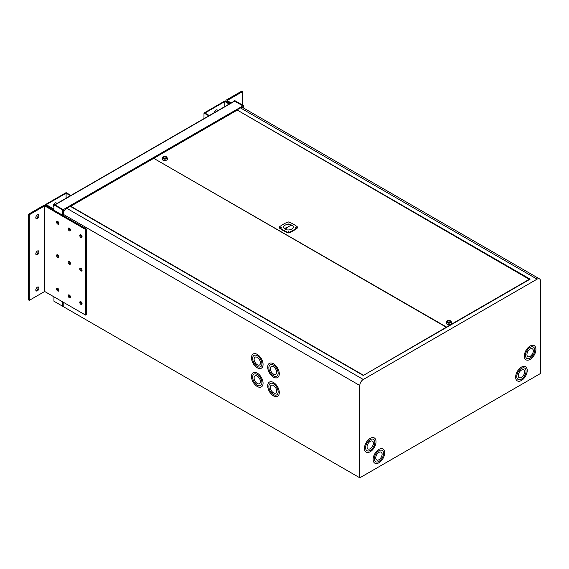 <?xml version="1.0" encoding="UTF-8"?>
<svg xmlns="http://www.w3.org/2000/svg" width="569" height="569" viewBox="0 0 569 569"><rect width="100%" height="100%" fill="white"/><g stroke="black" fill="none" stroke-linecap="round" stroke-linejoin="round"><path stroke-width="0.85" d="M229.67 103.786L224.833 100.99L203.979 113.032L203.979 118.622M216.91 109.824A2.255 1.302 -60 0 1 217.13 111.026M203.979 113.032L208.816 115.827M209.307 115.543L204.954 113.032L224.833 101.552L224.833 106.581M217.635 110.735A2.255 1.302 120 0 0 217.173 109.917A2.255 1.302 120 0 0 214.961 111.161L213.923 112.875M224.833 101.552L229.186 104.063M53.941 209.129L46.224 204.669L66.104 193.19L66.104 198.218M57.128 203.403L56.096 202.877A2.255 1.302 120 0 0 53.863 204.228A2.255 1.302 120 0 0 53.877 206.796A2.255 1.302 120 0 0 53.913 206.817L53.941 206.832M66.104 193.19L70.456 195.708M70.947 195.423L66.104 192.628L45.25 204.669L45.25 205.267M45.25 204.669L53.941 209.691M58.892 257.017A1.437 0.825 -120 0 1 57.583 255.14A1.437 0.825 -120 0 1 57.625 254.82A1.437 0.825 -120 0 0 57.561 255.154A1.437 0.825 -120 0 0 58.892 257.032M57.561 288.597A1.437 0.825 -120 0 0 58.892 290.474A1.437 0.825 -120 0 1 57.583 288.583A1.437 0.825 -120 0 1 57.611 288.263A1.437 0.825 -120 0 0 57.583 288.583M57.561 221.704A1.437 0.825 -120 0 0 58.892 223.589A1.437 0.825 -120 0 1 57.583 221.69A1.437 0.825 -120 0 1 57.611 221.369A1.437 0.825 -120 0 0 57.583 221.69M54.809 204.84A0.718 0.42 60 0 1 54.958 204.897L63.209 209.662A0.718 0.42 60 0 1 63.721 210.544L63.209 210.224M54.724 204.79L234.321 101.104A0.718 0.42 60 0 1 234.677 101.14L242.927 105.898A0.718 0.42 60 0 1 243.44 106.78A0.718 0.42 0 0 0 243.44 106.197L243.44 105.606L234.677 100.549L234.193 101.175M63.209 305.816A0.718 0.42 180 0 1 62.697 305.695L62.697 306.278L63.187 305.816M63.187 210.267L63.187 209.677L62.697 210.544L63.23 210.267M62.697 215.31L62.697 210.544A0.718 0.42 0 0 0 63.721 210.544L64.873 209.876M242.927 105.898L63.209 209.662L54.425 204.62L53.941 204.897L53.941 210.253M62.697 209.954L53.941 204.897M53.941 296.833L53.941 301.221L62.697 306.278M243.44 105.606L242.956 105.884L234.193 100.827M257.273 376.137A4.509 2.603 -120 0 0 255.019 375.917A4.509 2.603 -120 0 0 254.329 379.53A4.509 2.603 -120 0 0 257.273 383.499A4.509 2.603 -120 0 0 259.528 383.719A4.509 2.603 -120 0 0 260.218 380.113A4.509 2.603 -120 0 0 257.273 376.137M255.033 375.91A4.509 2.603 -120 0 0 254.357 379.523A4.509 2.603 -120 0 0 257.295 383.485A4.509 2.603 -120 0 0 259.535 383.712M257.273 373.129A8.194 4.73 -120 0 0 253.177 372.723A8.194 4.73 -120 0 0 251.918 379.288A8.194 4.73 -120 0 0 257.273 386.507A8.194 4.73 -120 0 0 261.37 386.913A8.194 4.73 -120 0 0 262.622 380.348A8.194 4.73 -120 0 0 257.273 373.129M253.191 372.716A8.194 4.73 -120 0 0 251.946 379.288A8.194 4.73 -120 0 0 257.295 386.493A8.194 4.73 -120 0 0 261.377 386.906M260.574 385.483L260.552 385.498A6.551 3.784 -120 0 0 261.555 380.241A6.551 3.784 -120 0 0 257.273 374.466A6.551 3.784 -120 0 0 253.994 374.146A6.551 3.784 -120 0 0 252.992 379.395A6.551 3.784 -120 0 0 257.273 385.17A6.551 3.784 -120 0 0 260.552 385.498A6.551 3.784 -120 0 0 260.574 385.483A6.551 3.784 -120 0 0 261.576 380.227A6.551 3.784 -120 0 0 257.295 374.452A6.551 3.784 -120 0 0 254.016 374.132A6.551 3.784 -120 0 0 254.009 374.139M273.49 366.777A4.509 2.603 -120 0 0 271.242 366.55A4.509 2.603 -120 0 0 270.552 370.163A4.509 2.603 -120 0 0 273.49 374.132A4.509 2.603 -120 0 0 275.745 374.359A4.509 2.603 -120 0 0 276.434 370.746A4.509 2.603 -120 0 0 273.49 366.777M271.249 366.543A4.509 2.603 -120 0 0 270.574 370.163A4.509 2.603 -120 0 0 273.518 374.118A4.509 2.603 -120 0 0 275.759 374.352M273.49 363.769A8.194 4.73 -120 0 0 269.4 363.356A8.194 4.73 -120 0 0 268.141 369.921A8.194 4.73 -120 0 0 273.49 377.147A8.194 4.73 -120 0 0 277.587 377.553A8.194 4.73 -120 0 0 278.846 370.988A8.194 4.73 -120 0 0 273.49 363.769M269.407 363.356A8.194 4.73 -120 0 0 268.17 369.921A8.194 4.73 -120 0 0 273.518 377.133A8.194 4.73 -120 0 0 277.601 377.546M276.769 376.13L276.79 376.116A6.551 3.784 -120 0 0 276.79 376.116A6.551 3.784 -120 0 0 277.8 370.867A6.551 3.784 -120 0 0 273.518 365.092A6.551 3.784 -120 0 0 270.239 364.765A6.551 3.784 -120 0 0 270.225 364.772L270.218 364.779A6.551 3.784 -120 0 0 269.215 370.028A6.551 3.784 -120 0 0 273.49 375.803A6.551 3.784 -120 0 0 276.769 376.13A6.551 3.784 -120 0 0 277.772 370.881A6.551 3.784 -120 0 0 273.49 365.106A6.551 3.784 -120 0 0 270.218 364.779M273.49 385.505A4.509 2.603 -120 0 0 271.242 385.284A4.509 2.603 -120 0 0 270.552 388.89A4.509 2.603 -120 0 0 273.49 392.866A4.509 2.603 -120 0 0 275.745 393.087A4.509 2.603 -120 0 0 276.434 389.473A4.509 2.603 -120 0 0 273.49 385.505M271.249 385.277A4.509 2.603 -120 0 0 270.574 388.89A4.509 2.603 -120 0 0 273.518 392.852A4.509 2.603 -120 0 0 275.759 393.079M273.49 382.496A8.194 4.73 -120 0 0 269.4 382.091A8.194 4.73 -120 0 0 268.141 388.655A8.194 4.73 -120 0 0 273.49 395.875A8.194 4.73 -120 0 0 277.587 396.28A8.194 4.73 -120 0 0 278.846 389.715A8.194 4.73 -120 0 0 273.49 382.496M269.407 382.084A8.194 4.73 -120 0 0 268.17 388.648A8.194 4.73 -120 0 0 273.518 395.86A8.194 4.73 -120 0 0 277.601 396.273M276.79 394.85L276.769 394.858A6.551 3.784 -120 0 0 276.79 394.85A6.551 3.784 -120 0 0 277.8 389.594A6.551 3.784 -120 0 0 273.518 383.819A6.551 3.784 -120 0 0 270.239 383.492A6.551 3.784 -120 0 0 270.225 383.499L270.218 383.506A6.551 3.784 -120 0 0 269.215 388.762A6.551 3.784 -120 0 0 273.49 394.537A6.551 3.784 -120 0 0 276.769 394.858A6.551 3.784 -120 0 0 277.772 389.609A6.551 3.784 -120 0 0 273.49 383.833A6.551 3.784 -120 0 0 270.218 383.506M257.273 357.41A4.509 2.603 -120 0 0 255.019 357.19A4.509 2.603 -120 0 0 254.329 360.796A4.509 2.603 -120 0 0 257.273 364.772A4.509 2.603 -120 0 0 259.528 364.992A4.509 2.603 -120 0 0 260.218 361.379A4.509 2.603 -120 0 0 257.273 357.41M255.033 357.183A4.509 2.603 -120 0 0 254.357 360.796A4.509 2.603 -120 0 0 257.295 364.757A4.509 2.603 -120 0 0 259.535 364.985M257.273 354.402A8.194 4.73 -120 0 0 253.177 353.996A8.194 4.73 -120 0 0 251.918 360.561A8.194 4.73 -120 0 0 257.273 367.78A8.194 4.73 -120 0 0 261.37 368.186A8.194 4.73 -120 0 0 262.622 361.621A8.194 4.73 -120 0 0 257.273 354.402M253.191 353.989A8.194 4.73 -120 0 0 251.946 360.554A8.194 4.73 -120 0 0 257.295 367.766A8.194 4.73 -120 0 0 261.377 368.179M260.574 366.756L260.552 366.763A6.551 3.784 -120 0 0 260.574 366.756A6.551 3.784 -120 0 0 261.576 361.5A6.551 3.784 -120 0 0 257.295 355.725A6.551 3.784 -120 0 0 254.016 355.397A6.551 3.784 -120 0 0 254.009 355.405L253.994 355.412A6.551 3.784 -120 0 0 252.992 360.668A6.551 3.784 -120 0 0 257.273 366.443A6.551 3.784 -120 0 0 260.552 366.763A6.551 3.784 -120 0 0 261.555 361.514A6.551 3.784 -120 0 0 257.273 355.739A6.551 3.784 -120 0 0 253.994 355.412M376.664 459.972A4.509 2.603 120 0 0 378.904 459.745A4.509 2.603 120 0 0 381.87 455.783A4.509 2.603 120 0 0 381.18 452.177A4.509 2.603 120 0 0 378.926 452.398A4.509 2.603 120 0 0 375.981 456.366A4.509 2.603 120 0 0 376.671 459.98A4.509 2.603 120 0 0 378.926 459.752A4.509 2.603 120 0 0 381.842 455.783A4.509 2.603 120 0 0 381.166 452.17M378.926 462.768A8.194 4.73 120 0 0 384.281 455.549A8.194 4.73 120 0 0 383.022 448.984A8.194 4.73 120 0 0 378.926 449.389A8.194 4.73 120 0 0 373.577 456.608A8.194 4.73 120 0 0 374.829 463.173A8.194 4.73 120 0 0 378.926 462.768M374.815 463.166A8.194 4.73 120 0 0 378.904 462.753A8.194 4.73 120 0 0 384.253 455.541A8.194 4.73 120 0 0 383.008 448.977M382.176 450.385L382.204 450.399A6.551 3.784 120 0 0 378.926 450.726A6.551 3.784 120 0 0 374.622 456.487A6.551 3.784 120 0 0 375.625 461.736A6.551 3.784 120 0 0 375.64 461.744A6.551 3.784 120 0 0 378.926 461.431A6.551 3.784 120 0 0 383.207 455.655A6.551 3.784 120 0 0 382.204 450.399A6.551 3.784 120 0 0 382.176 450.385A6.551 3.784 120 0 0 378.904 450.712A6.551 3.784 120 0 0 374.644 456.502A6.551 3.784 120 0 0 375.647 461.751L375.625 461.736M370.234 448.721A4.509 2.603 120 0 0 373.179 444.745A4.509 2.603 120 0 0 372.489 441.139A4.509 2.603 120 0 0 370.234 441.359A4.509 2.603 120 0 0 367.29 445.328A4.509 2.603 120 0 0 367.987 448.941A4.509 2.603 120 0 0 370.234 448.721M367.972 448.934A4.509 2.603 120 0 0 370.213 448.706A4.509 2.603 120 0 0 373.15 444.745A4.509 2.603 120 0 0 372.475 441.131M370.234 451.729A8.194 4.73 120 0 0 375.59 444.51A8.194 4.73 120 0 0 374.331 437.945A8.194 4.73 120 0 0 370.234 438.35A8.194 4.73 120 0 0 364.885 445.57A8.194 4.73 120 0 0 366.137 452.135A8.194 4.73 120 0 0 370.234 451.729M366.13 452.127A8.194 4.73 120 0 0 370.213 451.715A8.194 4.73 120 0 0 375.561 444.503A8.194 4.73 120 0 0 374.324 437.938M373.499 439.353A6.551 3.784 120 0 0 373.492 439.346A6.551 3.784 120 0 0 370.213 439.673A6.551 3.784 120 0 0 365.931 445.449A6.551 3.784 120 0 0 366.934 450.698A6.551 3.784 120 0 0 366.948 450.705M370.234 439.688A6.551 3.784 120 0 0 365.952 445.463A6.551 3.784 120 0 0 366.962 450.712A6.551 3.784 120 0 0 370.234 450.392A6.551 3.784 120 0 0 374.516 444.617A6.551 3.784 120 0 0 373.513 439.36A6.551 3.784 120 0 0 370.234 439.688M530.123 356.407A4.509 2.603 120 0 0 533.068 352.439A4.509 2.603 120 0 0 532.378 348.825A4.509 2.603 120 0 0 530.123 349.053A4.509 2.603 120 0 0 527.179 353.022A4.509 2.603 120 0 0 527.868 356.628A4.509 2.603 120 0 0 530.123 356.407M527.861 356.628A4.509 2.603 120 0 0 530.102 356.393A4.509 2.603 120 0 0 533.039 352.431A4.509 2.603 120 0 0 532.364 348.818M530.123 359.416A8.194 4.73 120 0 0 535.472 352.197A8.194 4.73 120 0 0 534.22 345.632A8.194 4.73 120 0 0 530.123 346.037A8.194 4.73 120 0 0 524.767 353.257A8.194 4.73 120 0 0 526.026 359.821A8.194 4.73 120 0 0 530.123 359.416M526.012 359.814A8.194 4.73 120 0 0 530.102 359.402A8.194 4.73 120 0 0 535.45 352.197A8.194 4.73 120 0 0 534.206 345.625M530.102 347.367A6.551 3.784 120 0 0 525.82 353.143A6.551 3.784 120 0 0 526.823 358.392A6.551 3.784 120 0 0 526.837 358.399L526.844 358.406A6.551 3.784 120 0 0 530.123 358.079A6.551 3.784 120 0 0 534.405 352.303A6.551 3.784 120 0 0 533.402 347.054A6.551 3.784 120 0 0 533.373 347.04A6.551 3.784 120 0 0 530.102 347.367M533.373 347.04L533.402 347.054A6.551 3.784 120 0 0 530.123 347.375A6.551 3.784 120 0 0 525.841 353.15A6.551 3.784 120 0 0 526.844 358.406M521.432 377.482A4.509 2.603 120 0 0 524.376 373.506A4.509 2.603 120 0 0 523.686 369.9A4.509 2.603 120 0 0 521.432 370.12A4.509 2.603 120 0 0 518.487 374.089A4.509 2.603 120 0 0 519.177 377.702A4.509 2.603 120 0 0 521.432 377.482M519.17 377.695A4.509 2.603 120 0 0 521.41 377.467A4.509 2.603 120 0 0 524.348 373.506A4.509 2.603 120 0 0 523.672 369.893M517.328 380.889A8.194 4.73 120 0 0 521.41 380.476A8.194 4.73 120 0 0 526.787 373.271A8.194 4.73 120 0 0 525.528 366.706A8.194 4.73 120 0 0 521.432 367.112A8.194 4.73 120 0 0 516.083 374.331A8.194 4.73 120 0 0 517.335 380.896A8.194 4.73 120 0 0 521.432 380.49A8.194 4.73 120 0 0 526.759 373.264A8.194 4.73 120 0 0 525.521 366.699M524.71 368.122L524.689 368.107A6.551 3.784 120 0 0 524.689 368.107A6.551 3.784 120 0 0 521.41 368.435A6.551 3.784 120 0 0 517.129 374.21A6.551 3.784 120 0 0 518.131 379.466A6.551 3.784 120 0 0 518.146 379.466L518.153 379.473A6.551 3.784 120 0 0 521.432 379.153A6.551 3.784 120 0 0 525.713 373.378A6.551 3.784 120 0 0 524.71 368.122A6.551 3.784 120 0 0 521.432 368.449A6.551 3.784 120 0 0 517.15 374.224A6.551 3.784 120 0 0 518.153 379.473M359.807 477.818L540.55 373.463L540.55 281.157A4.915 2.838 120 0 0 539.533 278.902A4.915 2.838 120 0 0 537.072 279.151L363.285 379.487A4.915 2.838 120 0 0 359.807 385.505L359.807 477.818L63.209 306.577L63.209 302.189M539.533 278.902L242.935 107.662A4.915 2.838 120 0 0 240.474 107.904L236.996 109.917L530.123 279.151L363.285 375.469L446.267 327.225L153.722 158.324L70.741 206.234L363.285 375.135M363.285 379.487L66.687 208.247L70.158 206.234L363.285 375.469M66.687 208.247A4.915 2.838 120 0 0 63.209 214.264L63.209 215.601M529.54 279.486L236.996 109.917M154.014 158.495L446.558 327.061L529.54 279.151M236.996 110.251L154.014 158.161M450.541 320.852A2.354 1.358 180 0 1 451.21 321.62A2.354 1.358 180 0 1 449.93 323.028A2.354 1.358 180 0 1 447.213 322.779A2.354 1.358 180 0 1 446.544 321.62A2.354 1.358 180 0 1 448.137 320.525A2.354 1.358 180 0 1 450.541 320.852M451.21 321.62L451.509 322.822A2.66 1.536 180 0 1 450.072 324.422A2.66 1.536 180 0 1 446.992 324.131A2.66 1.536 180 0 1 446.238 322.822L446.544 321.62M447.789 322.438A1.536 0.889 180 0 1 447.341 321.812A1.536 0.889 180 0 1 448.287 320.994A1.536 0.889 180 0 1 449.965 321.186A1.536 0.889 180 0 1 450.413 321.812A1.536 0.889 180 0 1 449.467 322.637A1.536 0.889 180 0 1 447.789 322.438M449.901 322.41A1.451 0.839 180 0 1 448.322 322.587A1.451 0.839 180 0 1 447.419 321.812A1.451 0.839 180 0 1 447.846 321.222A1.451 0.839 180 0 1 449.432 321.037A1.451 0.839 180 0 1 450.328 321.812A1.451 0.839 180 0 1 449.901 322.41M166.397 156.802A2.354 1.358 180 0 1 167.058 157.57A2.354 1.358 180 0 1 165.785 158.979A2.354 1.358 180 0 1 163.061 158.723A2.354 1.358 180 0 1 162.4 157.57A2.354 1.358 180 0 1 163.986 156.475A2.354 1.358 180 0 1 166.397 156.802M167.058 157.57L167.364 158.772A2.66 1.536 180 0 1 165.928 160.366A2.66 1.536 180 0 1 162.848 160.081A2.66 1.536 180 0 1 162.094 158.772L162.4 157.57M163.644 158.388A1.536 0.889 180 0 1 163.196 157.762A1.536 0.889 180 0 1 164.142 156.944A1.536 0.889 180 0 1 165.814 157.136A1.536 0.889 180 0 1 166.269 157.762A1.536 0.889 180 0 1 165.316 158.58A1.536 0.889 180 0 1 163.644 158.388M165.757 158.36A1.451 0.839 180 0 1 164.171 158.538A1.451 0.839 180 0 1 163.275 157.762A1.451 0.839 180 0 1 163.701 157.172A1.451 0.839 180 0 1 165.287 156.987A1.451 0.839 180 0 1 166.184 157.762A1.451 0.839 180 0 1 165.757 158.36M293.476 224.243A42.12 24.318 0 0 0 289.379 222.166A1.586 0.918 0 0 0 287.445 222.166A42.12 24.318 0 0 0 279.742 226.611A1.586 0.918 0 0 0 279.407 227.166A1.586 0.918 0 0 0 279.742 227.728A42.12 24.318 0 0 0 287.445 232.173A1.586 0.918 0 0 0 289.379 232.173A42.12 24.318 0 0 0 297.082 227.728A1.586 0.918 0 0 0 297.409 227.166A1.586 0.918 0 0 0 297.082 226.611A42.12 24.318 0 0 0 293.476 224.243M280.638 227.372L281.499 227.166L280.638 227.372M288.056 223.091L288.91 222.884L288.056 223.091M288.056 231.654L288.91 231.448L288.056 231.654M295.467 227.372L296.328 227.166L295.467 227.372M285.019 229.122A4.794 2.767 180 0 1 283.618 227.166A4.794 2.767 180 0 1 286.577 224.613A4.794 2.767 180 0 1 291.797 225.21A4.794 2.767 180 0 1 291.94 225.296C296.214 227.728 289.194 231.69 285.083 229.158A4.794 2.767 180 0 1 285.019 229.122M284.415 228.695A4.794 2.767 180 0 1 287.224 227.536M279.407 227.166L279.407 227.728A1.586 0.918 0 0 0 279.742 228.283A42.12 24.318 0 0 0 287.445 232.735A1.586 0.918 0 0 0 289.379 232.735A42.12 24.318 0 0 0 297.082 228.283A1.586 0.918 0 0 0 297.409 227.728L297.409 227.166M291.861 225.232L291.854 225.409C289.728 225.701 287.594 226.946 285.46 229.136M37.398 254.713A2.255 1.302 120 0 0 38.863 252.728A2.255 1.302 120 0 0 38.521 250.922A2.255 1.302 120 0 0 37.398 251.036A2.255 1.302 120 0 0 35.925 253.02A2.255 1.302 120 0 0 36.267 254.827A2.255 1.302 120 0 0 37.398 254.713M35.932 254.443A2.255 1.302 120 0 0 36.558 254.229A2.255 1.302 120 0 0 38.023 250.822M37.398 290.837A2.255 1.302 120 0 0 38.863 288.853A2.255 1.302 120 0 0 38.521 287.046A2.255 1.302 120 0 0 37.398 287.153A2.255 1.302 120 0 0 35.925 289.144A2.255 1.302 120 0 0 36.267 290.944A2.255 1.302 120 0 0 37.398 290.837M35.932 290.567A2.255 1.302 120 0 0 36.558 290.354A2.255 1.302 120 0 0 38.023 286.94M37.398 218.588A2.255 1.302 120 0 0 38.863 216.604A2.255 1.302 120 0 0 38.521 214.805A2.255 1.302 120 0 0 37.398 214.911A2.255 1.302 120 0 0 35.925 216.896A2.255 1.302 120 0 0 36.267 218.702A2.255 1.302 120 0 0 37.398 218.588M35.932 218.325A2.255 1.302 120 0 0 36.558 218.112A2.255 1.302 120 0 0 38.023 214.698M79.752 235.481A1.636 0.946 -120 0 0 80.471 237.131A1.636 0.946 -120 0 0 81.73 237.572A1.636 0.946 -120 0 0 82.071 236.818A1.636 0.946 -120 0 0 81.353 235.168A1.636 0.946 -120 0 0 80.094 234.734A1.636 0.946 -120 0 0 79.752 235.481M80.62 234.691A1.636 0.946 -120 0 0 80.585 234.997A1.636 0.946 -120 0 0 82.036 237.131M68.166 228.795A1.636 0.946 -120 0 0 68.885 230.445A1.636 0.946 -120 0 0 70.143 230.879A1.636 0.946 -120 0 0 70.485 230.132A1.636 0.946 -120 0 0 69.767 228.482A1.636 0.946 -120 0 0 68.508 228.041A1.636 0.946 -120 0 0 68.166 228.795M69.034 227.998A1.636 0.946 -120 0 0 68.998 228.311A1.636 0.946 -120 0 0 70.449 230.445M79.752 302.374A1.636 0.946 -120 0 0 80.471 304.024A1.636 0.946 -120 0 0 81.73 304.465A1.636 0.946 -120 0 0 82.071 303.711A1.636 0.946 -120 0 0 81.353 302.061A1.636 0.946 -120 0 0 80.094 301.627A1.636 0.946 -120 0 0 79.752 302.374M80.62 301.577A1.636 0.946 -120 0 0 80.585 301.89A1.636 0.946 -120 0 0 82.036 304.024M79.752 268.931A1.636 0.946 -120 0 0 80.471 270.574A1.636 0.946 -120 0 0 81.73 271.015A1.636 0.946 -120 0 0 82.071 270.268A1.636 0.946 -120 0 0 81.353 268.618A1.636 0.946 -120 0 0 80.094 268.177A1.636 0.946 -120 0 0 79.752 268.931M80.62 268.134A1.636 0.946 -120 0 0 80.585 268.447A1.636 0.946 -120 0 0 82.036 270.574M68.166 295.688A1.636 0.946 -120 0 0 68.885 297.331A1.636 0.946 -120 0 0 70.143 297.772A1.636 0.946 -120 0 0 70.485 297.025A1.636 0.946 -120 0 0 69.767 295.375A1.636 0.946 -120 0 0 68.508 294.934A1.636 0.946 -120 0 0 68.166 295.688M69.034 294.891A1.636 0.946 -120 0 0 68.998 295.204A1.636 0.946 -120 0 0 70.449 297.331M68.166 262.238A1.636 0.946 -120 0 0 68.885 263.888A1.636 0.946 -120 0 0 70.143 264.329A1.636 0.946 -120 0 0 70.485 263.575A1.636 0.946 -120 0 0 69.767 261.925A1.636 0.946 -120 0 0 68.508 261.491A1.636 0.946 -120 0 0 68.166 262.238M69.034 261.448A1.636 0.946 -120 0 0 68.998 261.754A1.636 0.946 -120 0 0 70.449 263.888M56.58 288.995A1.636 0.946 -120 0 0 57.298 290.645A1.636 0.946 -120 0 0 58.557 291.086A1.636 0.946 -120 0 0 58.899 290.332A1.636 0.946 -120 0 0 58.18 288.682A1.636 0.946 -120 0 0 56.921 288.248A1.636 0.946 -120 0 0 56.58 288.995M57.455 288.206A1.636 0.946 -120 0 0 57.412 288.511A1.636 0.946 -120 0 0 58.863 290.645M56.58 255.552A1.636 0.946 -120 0 0 57.298 257.195A1.636 0.946 -120 0 0 58.557 257.636A1.636 0.946 -120 0 0 58.899 256.889A1.636 0.946 -120 0 0 58.18 255.239A1.636 0.946 -120 0 0 56.921 254.798A1.636 0.946 -120 0 0 56.58 255.552M57.455 254.756A1.636 0.946 -120 0 0 57.412 255.068A1.636 0.946 -120 0 0 58.863 257.202M56.58 222.102A1.636 0.946 -120 0 0 57.298 223.752A1.636 0.946 -120 0 0 58.557 224.193A1.636 0.946 -120 0 0 58.899 223.439A1.636 0.946 -120 0 0 58.18 221.789A1.636 0.946 -120 0 0 56.921 221.355A1.636 0.946 -120 0 0 56.58 222.102M57.455 221.313A1.636 0.946 -120 0 0 57.412 221.618A1.636 0.946 -120 0 0 58.863 223.752M85.549 229.463L44.674 205.864L44.674 291.484L29.282 300.368L28.45 299.884L28.45 214.264L43.834 205.381A1.181 0.683 0 0 1 45.506 205.381L86.381 228.98L85.549 229.463L85.549 315.084L44.674 291.484M44.674 205.864L29.282 214.748L29.282 300.368M29.282 214.748L28.45 214.264M86.381 228.98L86.381 314.6L85.549 315.084M231.178 102.918L227.081 100.549L242.465 91.666L241.633 91.182L226.249 100.066A1.181 0.683 180 0 0 225.9 100.549A1.181 0.683 180 0 0 226.249 101.033L230.345 103.394M242.465 105.045L242.465 91.666M242.287 107.449L243.44 106.78L243.44 107.954M63.721 210.544L63.721 211.874M54.958 204.897L234.677 101.14M62.697 305.695L62.697 301.89M537.072 279.151L240.474 107.904M359.807 385.505L63.209 214.264M297.082 227.728L297.082 228.283M289.379 232.173L289.379 232.735M287.445 232.173L287.445 232.735M279.742 227.728L279.742 228.283M226.249 101.808L226.249 101.033M243.653 106.488L243.653 108.082M225.9 101.609L225.9 100.549"/></g></svg>
